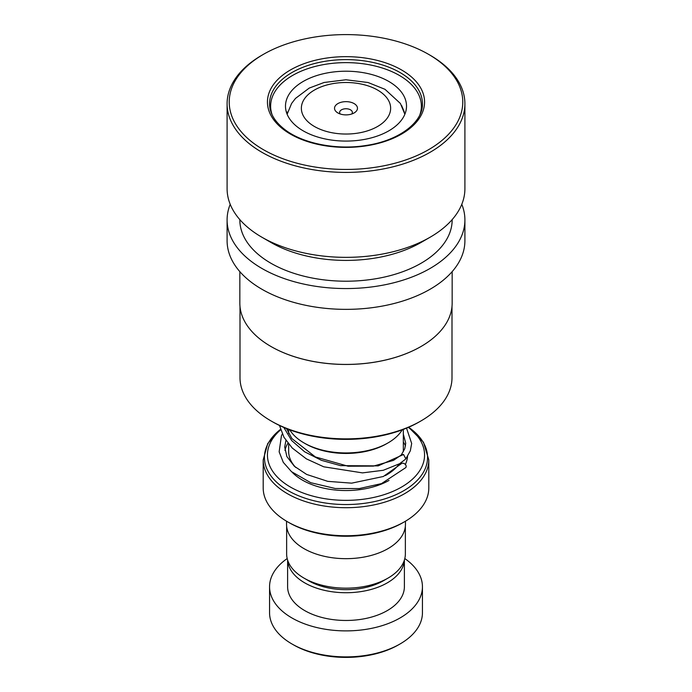 <?xml version="1.0" encoding="UTF-8"?>
<svg xmlns="http://www.w3.org/2000/svg" width="692" height="692" viewBox="0 0 692 692"><rect width="100%" height="100%" fill="white"/><g stroke="black" fill="none" stroke-linecap="round" stroke-linejoin="round"><path stroke-width="1.04" d="M405.365 526.179L405.365 553.885A59.365 34.271 180 0 1 387.978 578.123L383.532 580.692A53.085 30.647 180 0 1 308.468 580.692L304.022 578.123A59.365 34.271 180 0 1 286.635 553.885L286.635 526.179M387.978 578.123A59.365 34.271 180 0 1 304.022 578.123L308.468 580.692M388.074 442.88L386.568 443.745A57.375 33.13 180 0 1 305.432 443.745L303.926 442.88A59.503 34.349 0 0 0 388.074 442.88A59.503 34.349 0 0 0 402.225 429.836M354.105 103.584A11.47 6.617 0 0 0 337.895 103.584A11.47 6.617 0 0 0 337.895 112.952L337.895 112.952A11.47 6.617 0 0 0 354.105 112.952A11.47 6.617 0 0 0 354.105 103.584M351.77 113.99A6.366 3.676 0 0 0 352.366 112.424A6.366 3.676 0 0 0 350.507 109.829A6.366 3.676 0 0 0 343.561 109.033A6.366 3.676 0 0 0 339.634 112.424A6.366 3.676 0 0 0 340.23 113.99M280.641 429.827A78.559 45.361 0 0 0 290.45 487.073A78.559 45.361 0 0 0 397.805 489.097A78.559 45.361 0 0 0 408.323 427.379M404.552 521.742L403.055 522.607A80.687 46.58 180 0 1 288.945 522.607L287.448 521.742A82.806 47.809 0 0 0 404.552 521.742A82.806 47.809 0 0 0 428.806 487.938L428.806 459.903A82.806 47.809 180 0 1 377.685 504.07A82.806 47.809 180 0 1 287.448 493.707A82.806 47.809 180 0 1 263.194 459.903L263.194 487.938A82.806 47.809 0 0 0 287.448 521.742L288.945 522.607M405.451 521.214L405.451 524.346A59.451 34.323 180 0 1 368.75 556.057A59.451 34.323 180 0 1 303.961 548.618A59.451 34.323 180 0 1 286.549 524.346L286.549 521.214M289.775 429.836A59.503 34.349 0 0 0 303.926 442.88L305.432 443.745M400.054 643.967L398.549 644.832A74.312 42.904 180 0 1 293.451 644.832L291.946 643.967A76.44 44.132 0 0 0 400.054 643.967A76.44 44.132 0 0 0 422.44 612.757L422.44 586.755A76.44 44.132 0 0 0 404.811 558.565M287.647 560.191A58.388 33.709 0 0 0 304.714 582.854A58.388 33.709 0 0 0 367.409 590.38A58.388 33.709 0 0 0 404.353 560.191M287.613 560.079L287.613 586.755A58.388 33.709 0 0 0 304.714 610.595A58.388 33.709 0 0 0 368.343 617.904A58.388 33.709 0 0 0 404.387 586.755L404.387 560.079M287.189 558.565A76.44 44.132 0 0 0 269.56 586.755A76.44 44.132 0 0 0 291.946 617.965A76.44 44.132 0 0 0 375.254 627.532A76.44 44.132 0 0 0 422.44 586.755M269.56 586.755L269.56 612.757A76.44 44.132 0 0 0 291.946 643.967L293.451 644.832M451.997 306.591L451.997 377.676A105.997 61.199 180 0 1 420.952 420.944A105.997 61.199 180 0 1 271.048 420.944A105.997 61.199 180 0 1 263.133 415.831A105.997 61.199 180 0 1 240.003 377.676L240.003 306.591M452.161 271.627L452.161 303.131A106.161 61.294 180 0 1 421.073 346.467A106.161 61.294 180 0 1 270.927 346.467A106.161 61.294 180 0 1 262.995 341.346A106.161 61.294 180 0 1 239.839 303.131L239.839 271.627M461.789 204.304A118.903 68.646 180 0 1 464.903 219.909A118.903 68.646 180 0 1 385.271 284.706A118.903 68.646 180 0 1 253.038 262.718A118.903 68.646 180 0 1 227.097 219.909A118.903 68.646 180 0 1 230.211 204.304M464.903 219.909L464.903 240.712A118.903 68.646 180 0 1 385.271 305.509A118.903 68.646 180 0 1 253.038 283.521A118.903 68.646 180 0 1 227.097 240.712L227.097 219.909M452.161 219.624L452.161 219.909A106.161 61.294 180 0 1 381.067 277.769A106.161 61.294 180 0 1 262.995 258.125A106.161 61.294 180 0 1 239.839 219.909L239.839 219.624M428.582 54.348L430.078 55.213A118.903 68.646 180 0 1 438.962 60.957A118.903 68.646 180 0 1 464.903 103.757L464.903 188.708A118.903 68.646 180 0 1 430.078 237.244A118.903 68.646 180 0 1 261.922 237.244A118.903 68.646 180 0 1 253.038 231.509A118.903 68.646 180 0 1 227.097 188.708L227.097 103.757A118.903 68.646 180 0 1 261.922 55.213L263.418 54.348A116.784 67.427 180 0 1 428.582 54.348A116.784 67.427 180 0 1 437.301 59.988A116.784 67.427 180 0 1 418.816 154.731A116.784 67.427 180 0 1 254.699 144.057A116.784 67.427 180 0 1 263.418 54.348M464.903 103.757A118.903 68.646 180 0 1 385.271 168.554A118.903 68.646 180 0 1 253.038 146.557A118.903 68.646 180 0 1 227.097 103.757M430.078 237.244L421.073 242.451A106.161 61.294 180 0 1 270.927 242.451L261.922 237.244M421.013 346.502A105.997 61.199 180 0 1 420.952 346.536A105.997 61.199 180 0 1 271.048 346.536A105.997 61.199 180 0 1 270.987 346.502M420.952 420.944L419.447 421.809A103.869 59.97 180 0 1 272.553 421.809L271.048 420.944M401.585 105.478L404.258 111.853M286.462 112.389L287.145 112.052L287.422 113.038M324.79 73.43A60.515 34.937 0 0 0 285.485 106.144A60.515 34.937 0 0 0 367.21 138.867A60.515 34.937 0 0 0 406.515 106.144A60.515 34.937 0 0 0 324.79 73.43M419.888 114.751A75.376 43.518 0 0 0 421.376 106.144A75.376 43.518 0 0 0 319.583 65.394A75.376 43.518 0 0 0 270.624 106.144A75.376 43.518 0 0 0 272.112 114.751M279.482 425.468L283.98 437.301L292.284 448.061L306.34 458.848L323.761 466.806L362.487 472.887L383.281 470.283L399.595 463.709L405.365 459.324L405.823 458.839L403.557 454.48L401.533 454.808L393.48 460.379L373.438 466.105L348.128 466.226L315.396 456.954L291.955 438.633L286.488 428.556M285.926 440.423L284.706 447.032L286.895 456.599L294.36 466.261L306.651 474.435L327.783 481.355L351.666 483.154L383.342 476.494L401.17 463.822A2.976 2.223 37 0 1 403.445 463.303A2.976 2.223 37 0 1 405.849 465.188A2.976 2.223 37 0 1 405.72 467.645L381.5 483.604L359.304 488.561L335.274 488.5L310.76 482.705L291.514 471.676L283.279 462.334L279.144 451.815L281.436 435.744L282.31 434.04M403.332 429.412L403.332 451.53A57.332 33.095 180 0 1 403.324 451.703M399.068 464.055A57.332 33.095 180 0 1 385.375 475.586M314.436 126.489A44.634 25.768 0 0 0 377.564 126.489A44.634 25.768 0 0 0 377.564 90.046A44.634 25.768 0 0 0 314.436 90.046A44.634 25.768 0 0 0 314.436 126.489M295.787 467.498A57.332 33.095 180 0 1 288.668 451.53L288.668 444.082M389.016 480.438A61.579 35.552 180 0 1 302.456 480.136A61.579 35.552 180 0 1 292.024 472.108M284.94 450.406A61.579 35.552 180 0 1 287.933 443.165M280.502 429.386A81.561 47.091 0 0 0 288.322 490.749A81.561 47.091 0 0 0 401.04 492.202A81.561 47.091 0 0 0 408.6 427.267M403.332 442.024A61.579 35.552 180 0 1 405.512 445.864M407.536 456.218A61.579 35.552 180 0 1 405.348 464.47M269.56 103.757A76.44 44.132 180 0 1 320.751 62.098A76.44 44.132 180 0 1 405.763 76.241A76.44 44.132 180 0 1 422.44 103.757C423.201 122.138 398.782 140.917 365.523 145.545C336.736 150.112 303.9 143.763 285.822 130.312C275.053 122.285 269.629 113.436 269.56 103.757M284.576 130.304A78.559 45.361 180 0 1 297.015 66.562A78.559 45.361 180 0 1 407.424 73.741A78.559 45.361 180 0 1 394.985 137.483A78.559 45.361 180 0 1 284.576 130.304M403.557 454.48L378.161 465.889L340.507 465.638L321.425 460.327L304.601 451.781L291.661 440.553L283.815 427.44M404.863 114.258L400.409 103.48L384.994 89.311L368.083 82.521L345.957 79.77L324.072 82.486L309.238 88.083L295.493 98.411L291.609 103.454L287.137 114.258M428.806 459.903L423.469 442.214L408.609 427.258M263.194 459.903L267.735 443.537L280.494 429.377M288.668 429.412L288.668 433.486M421.376 106.144L421.376 110.884M270.624 106.144L270.624 110.884M401.248 455.016L404.785 448.65L405.728 443.252L403.332 434.152M405.823 458.839L410.339 450.795L411.671 443.46L406.533 428.14"/></g></svg>
